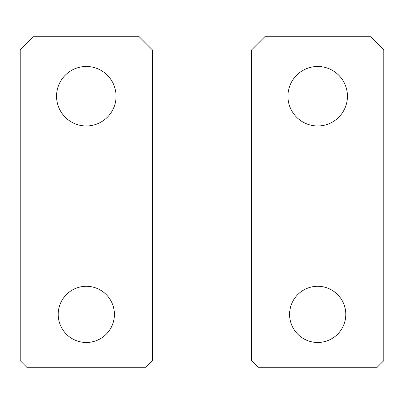 <?xml version="1.0" encoding="UTF-8"?>
<svg xmlns="http://www.w3.org/2000/svg" width="404" height="404" viewBox="0 0 404 404"><rect width="100%" height="100%" fill="white"/><g stroke="black" fill="none" stroke-linecap="round" stroke-linejoin="round"><path stroke-width="0.61" d="M251.581 49.95L264.802 36.729L370.579 36.729L383.8 49.95L383.8 360.661L377.19 367.271L258.191 367.271L251.581 360.661L251.581 49.95M287.941 96.228A29.75 29.75 0 0 0 317.69 125.972A29.75 29.75 0 0 0 347.44 96.228A29.75 29.75 0 0 0 317.69 66.478A29.75 29.75 0 0 0 287.941 96.228M289.592 314.388A28.098 28.098 0 0 0 317.69 342.481A28.098 28.098 0 0 0 345.789 314.388A28.098 28.098 0 0 0 317.69 286.29A28.098 28.098 0 0 0 289.592 314.388M20.2 49.95L33.421 36.729L139.198 36.729L152.419 49.95L152.419 360.661L145.809 367.271L26.81 367.271L20.2 360.661L20.2 49.95M56.56 96.228A29.75 29.75 0 0 0 86.31 125.972A29.75 29.75 0 0 0 116.059 96.228A29.75 29.75 0 0 0 86.31 66.478A29.75 29.75 0 0 0 56.56 96.228M58.211 314.388A28.098 28.098 0 0 0 86.31 342.481A28.098 28.098 0 0 0 114.408 314.388A28.098 28.098 0 0 0 86.31 286.29A28.098 28.098 0 0 0 58.211 314.388"/></g></svg>
